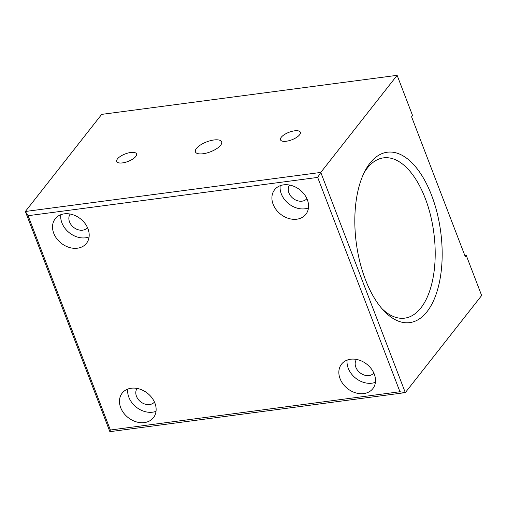 <?xml version="1.0" encoding="UTF-8"?>
<svg xmlns="http://www.w3.org/2000/svg" width="507" height="507" viewBox="0 0 507 507"><rect width="100%" height="100%" fill="white"/><g stroke="black" fill="none" stroke-linecap="round" stroke-linejoin="round"><path stroke-width="0.76" d="M120.685 407.672A19.868 15.54 -141.8 0 0 136.117 421.805A19.868 15.54 -141.8 0 0 153.418 417.692A19.868 15.54 -141.8 0 0 154.914 403.147A19.868 15.54 -141.8 0 0 139.482 389.015A19.868 15.54 -141.8 0 0 122.181 393.128A19.868 15.54 -141.8 0 0 120.685 407.672M127.751 389.097A19.868 15.54 -141.8 0 0 128.867 397.273A19.868 15.54 -141.8 0 0 156.023 411.323M137.112 388.432A11.04 8.632 -141.8 0 0 136.472 396.265A11.04 8.632 -141.8 0 0 144.863 404.06A11.04 8.632 -141.8 0 0 154.458 402.07M53.748 233.29A19.868 15.54 -141.8 0 0 69.18 247.422A19.868 15.54 -141.8 0 0 86.482 243.303A19.868 15.54 -141.8 0 0 87.971 228.765A19.868 15.54 -141.8 0 0 72.539 214.626A19.868 15.54 -141.8 0 0 55.238 218.745A19.868 15.54 -141.8 0 0 53.748 233.29M60.815 214.708A19.868 15.54 -141.8 0 0 61.924 222.884A19.868 15.54 -141.8 0 0 89.08 236.94M70.175 214.043A11.04 8.632 -141.8 0 0 69.529 221.882A11.04 8.632 -141.8 0 0 77.92 229.677A11.04 8.632 -141.8 0 0 87.521 227.681M273.127 204.283A19.868 15.54 -141.8 0 0 288.559 218.422A19.868 15.54 -141.8 0 0 305.86 214.303A19.868 15.54 -141.8 0 0 307.35 199.758A19.868 15.54 -141.8 0 0 291.918 185.625A19.868 15.54 -141.8 0 0 274.617 189.745A19.868 15.54 -141.8 0 0 273.127 204.283M280.194 185.708A19.868 15.54 -141.8 0 0 281.309 193.883A19.868 15.54 -141.8 0 0 308.465 207.933M289.554 185.042A11.04 8.632 -141.8 0 0 288.914 192.882A11.04 8.632 -141.8 0 0 297.305 200.677A11.04 8.632 -141.8 0 0 306.9 198.681M340.07 378.672A19.868 15.54 -141.8 0 0 355.502 392.805A19.868 15.54 -141.8 0 0 372.803 388.692A19.868 15.54 -141.8 0 0 374.293 374.147A19.868 15.54 -141.8 0 0 358.861 360.014A19.868 15.54 -141.8 0 0 341.56 364.127A19.868 15.54 -141.8 0 0 340.07 378.672M347.137 360.097A19.868 15.54 -141.8 0 0 348.246 368.272A19.868 15.54 -141.8 0 0 375.408 382.322M356.497 359.431A11.04 8.632 -141.8 0 0 355.851 367.264A11.04 8.632 -141.8 0 0 364.248 375.06A11.04 8.632 -141.8 0 0 373.843 373.07M220.615 145.262A14.044 5.311 -21 0 0 221.635 141.827A14.044 5.311 -21 0 0 210.348 140.699A14.044 5.311 -21 0 0 196.431 148.456A14.044 5.311 -21 0 0 195.417 151.891A14.044 5.311 -21 0 0 206.698 153.025A14.044 5.311 -21 0 0 220.615 145.262M281.284 137.239A10.615 4.012 159 0 1 291.81 131.376A10.615 4.012 159 0 1 300.334 132.232A10.615 4.012 159 0 1 299.567 134.824A10.615 4.012 159 0 1 289.047 140.692A10.615 4.012 159 0 1 280.517 139.837A10.615 4.012 159 0 1 281.284 137.239M117.478 158.894A10.615 4.012 159 0 1 128.005 153.032A10.615 4.012 159 0 1 136.529 153.881A10.615 4.012 159 0 1 135.762 156.479A10.615 4.012 159 0 1 125.242 162.348A10.615 4.012 159 0 1 116.711 161.492A10.615 4.012 159 0 1 117.478 158.894M369.99 163.153A85.936 42.582 -97.5 0 1 431.603 195.322A85.936 42.582 -97.5 0 1 427.014 311.704A85.936 42.582 -97.5 0 1 383.679 310.588A85.936 42.582 -97.5 0 1 365.173 170.631A85.936 42.582 -97.5 0 1 369.99 163.153M381.91 308.611A80.841 40.053 82.5 0 0 404.713 318.149A80.841 40.053 82.5 0 0 420.937 307.876A80.841 40.053 82.5 0 0 430.456 214.993A80.841 40.053 82.5 0 0 383.52 157.861A80.841 40.053 82.5 0 0 367.296 168.134A80.841 40.053 82.5 0 0 363.982 172.995M465.23 256.542L411.589 116.794L412.565 115.545L397.127 75.328L320.785 172.431L405.308 392.621L481.65 295.511L466.212 255.294L465.23 256.542M399.947 391.734L405.308 392.621L109.873 431.672L25.35 211.489L320.785 172.431L317.68 177.418L28.094 215.703L110.361 430.018L399.947 391.734L317.68 177.418M397.127 75.328L101.692 114.379L25.35 211.489L28.094 215.703M464.824 255.477L466.212 255.294M110.361 430.018L109.873 431.672"/></g></svg>
